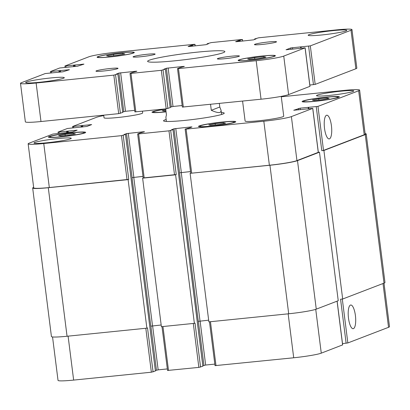 <?xml version="1.0" encoding="UTF-8"?>
<svg xmlns="http://www.w3.org/2000/svg" width="410" height="410" viewBox="0 0 410 410"><rect width="100%" height="100%" fill="white"/><g stroke="black" fill="none" stroke-linecap="round" stroke-linejoin="round"><path stroke-width="0.61" d="M223.178 52.721A38.935 3.029 172.8 0 1 180.713 60.178A38.935 3.029 172.8 0 1 147.61 61.346A38.935 3.029 172.8 0 1 185.858 53.459A38.935 3.029 172.8 0 1 224.859 51.583A38.935 3.029 172.8 0 1 223.178 52.721M117.552 68.675A11.121 0.866 172.8 0 1 105.421 70.802A11.121 0.866 172.8 0 1 95.96 71.135A11.121 0.866 172.8 0 1 106.887 68.885A11.121 0.866 172.8 0 1 118.034 68.347A11.121 0.866 172.8 0 1 117.552 68.675M238.927 56.365A11.121 0.866 172.8 0 1 226.797 58.497A11.121 0.866 172.8 0 1 217.336 58.83A11.121 0.866 172.8 0 1 228.267 56.575A11.121 0.866 172.8 0 1 239.409 56.042A11.121 0.866 172.8 0 1 238.927 56.365M276.027 42.117A11.121 0.866 172.8 0 1 263.896 44.249A11.121 0.866 172.8 0 1 254.441 44.582A11.121 0.866 172.8 0 1 265.367 42.327A11.121 0.866 172.8 0 1 276.509 41.794A11.121 0.866 172.8 0 1 276.027 42.117M154.652 54.422A11.121 0.866 172.8 0 1 142.521 56.554A11.121 0.866 172.8 0 1 133.06 56.887A11.121 0.866 172.8 0 1 143.987 54.638A11.121 0.866 172.8 0 1 155.134 54.099A11.121 0.866 172.8 0 1 154.652 54.422M142.444 111.238L142.66 112.914A19.465 1.512 172.8 0 1 141.814 113.483A19.465 1.512 172.8 0 1 120.586 117.209A19.465 1.512 172.8 0 1 104.032 117.793L103.699 115.169M281.229 96.376L283.73 116.163A19.465 1.512 172.8 0 1 282.885 116.732A19.465 1.512 172.8 0 1 261.657 120.463A19.465 1.512 172.8 0 1 245.103 121.042L242.582 101.085M63.453 78.264A19.465 1.512 172.8 0 1 42.225 81.99A19.465 1.512 172.8 0 1 25.671 82.574A19.465 1.512 172.8 0 1 44.792 78.633A19.465 1.512 172.8 0 1 64.298 77.695A19.465 1.512 172.8 0 1 63.453 78.264M345.958 30.919A19.465 1.512 172.8 0 1 324.725 34.65A19.465 1.512 172.8 0 1 308.176 35.234A19.465 1.512 172.8 0 1 327.298 31.293A19.465 1.512 172.8 0 1 346.798 30.355A19.465 1.512 172.8 0 1 345.958 30.919M122.687 53.449L124.84 53.915L117.849 55.304L108.711 56.231L106.559 55.765L113.549 54.371L122.687 53.449L122.8 54.32M113.549 54.371L113.719 55.724M263.763 56.698L265.911 57.164L258.92 58.558L249.782 59.481L247.63 59.014L254.62 57.625L263.763 56.698L263.871 57.569M254.62 57.625L254.789 58.973M273.921 56.349A18.076 1.404 -7.2 0 0 274.705 55.827A18.076 1.404 -7.2 0 0 256.593 56.693A18.076 1.404 -7.2 0 0 238.84 60.357A18.076 1.404 -7.2 0 0 254.21 59.814A18.076 1.404 -7.2 0 0 273.921 56.349M274.582 56.283A18.773 1.461 172.8 0 1 254.108 59.88A18.773 1.461 172.8 0 1 238.148 60.444A18.773 1.461 172.8 0 1 256.588 56.641A18.773 1.461 172.8 0 1 275.397 55.739A18.773 1.461 172.8 0 1 274.582 56.283M132.85 53.1A18.076 1.404 -7.2 0 0 133.634 52.572A18.076 1.404 -7.2 0 0 115.523 53.443A18.076 1.404 -7.2 0 0 97.764 57.103A18.076 1.404 -7.2 0 0 113.134 56.565A18.076 1.404 -7.2 0 0 132.85 53.1M133.511 53.033A18.773 1.461 172.8 0 1 113.037 56.631A18.773 1.461 172.8 0 1 97.078 57.19A18.773 1.461 172.8 0 1 115.517 53.392A18.773 1.461 172.8 0 1 134.321 52.485A18.773 1.461 172.8 0 1 133.511 53.033M351.006 30.248L310.319 45.879L290.772 47.939L286.036 49.774L305.137 47.852L283.746 56.083A22.248 1.732 172.8 0 1 256.183 60.706L178.473 68.583L177.561 68.562L179.857 67.681L184.357 66.435L183.439 66.415L166.414 68.255L163.928 69.218L165.343 69.152L161.325 70.32L130.98 73.4L130.001 73.416L132.363 72.493L136.858 71.253L135.941 71.232L118.915 73.072L116.435 74.031L117.849 73.964L113.826 75.138L36.121 83.015A22.248 1.732 172.8 0 1 20.5 83.327A22.248 1.732 172.8 0 1 21.463 82.682L45.218 73.559L63.037 71.786L69.439 69.7L50.456 71.545L59.732 67.983L77.557 66.21L83.953 64.124L64.913 66.01L88.729 56.846A22.248 1.732 172.8 0 1 116.291 52.224L193.997 44.347L194.914 44.367L190.578 45.546L188.118 46.494L189.03 46.514L206.061 44.675L208.541 43.711L207.127 43.778L211.15 42.609L241.49 39.529L242.407 39.55L238.072 40.733L235.612 41.676L236.529 41.697L253.554 39.857L256.04 38.899L254.6 38.981L258.643 37.792L336.354 29.909A22.248 1.732 172.8 0 1 351.97 29.602A22.248 1.732 172.8 0 1 351.006 30.248L355.875 68.757A22.248 1.732 -7.2 0 0 356.838 68.111L351.97 29.602M254.6 38.981L254.656 39.437M309.837 85.044L315.182 84.388L355.875 68.757M182.424 107.071L261.047 99.21A22.248 1.732 -7.2 0 0 288.609 94.592L309.934 86.336M170.176 107.189L172.999 106.477L182.163 105.544M134.926 111.889L166.188 108.829L170.206 107.635M122.682 112.002L125.506 111.294L134.67 110.362M20.5 83.327L25.364 121.837A22.248 1.732 -7.2 0 0 40.985 121.524L118.695 113.647L122.713 112.448M219.34 103.443L219.791 107.02L211.293 110.285L210.545 104.335M219.791 107.02L221.067 110.285C221.272 113.314 218.012 113.314 211.293 110.285M165.686 108.881L166.439 114.836L165.886 117.255L166.414 121.447M221.349 112.509A30.591 2.378 172.8 0 1 224.229 113.145A30.591 2.378 172.8 0 1 185.007 120.386A30.591 2.378 172.8 0 1 163.534 120.812A30.591 2.378 172.8 0 1 166.168 119.479M355.403 315.531A11.91 3.582 -95.8 0 1 353.154 328.707A11.91 3.582 -95.8 0 1 348.387 317.217A11.91 3.582 -95.8 0 1 350.75 305.009A11.91 3.582 -95.8 0 1 355.403 315.531M331.429 125.737A11.91 3.582 -95.8 0 1 329.174 138.913A11.91 3.582 -95.8 0 1 324.412 127.423A11.91 3.582 -95.8 0 1 326.775 115.21A11.91 3.582 -95.8 0 1 331.429 125.737M342.499 343.606L347.849 342.95L388.536 327.318A22.248 1.732 -7.2 0 0 389.5 326.673L384.001 283.141M215.086 365.633L293.709 357.776A22.248 1.732 -7.2 0 0 321.271 353.154L342.596 344.897M202.837 365.751L205.661 365.038L214.83 364.106M167.593 370.45L198.85 367.391L202.868 366.197M155.344 370.563L158.168 369.856L167.331 368.923M52.541 336.948L58.03 380.398A22.248 1.732 -7.2 0 0 73.646 380.09L151.357 372.208L155.375 371.009M223.547 122.805L225.52 123.231L219.109 124.507L210.735 125.357L208.762 124.932L215.168 123.656L223.547 122.805L223.65 123.605M215.168 123.656L215.327 124.891M73.446 133.465L75.414 133.891L69.008 135.172L60.629 136.017L58.656 135.592L65.067 134.316L73.446 133.465L73.544 134.265M65.067 134.316L65.221 135.551M165.953 110.977L164.215 111.151L162.242 110.726L165.83 110.013M327.134 97.939L329.102 98.364L322.696 99.64L314.316 100.491L312.343 100.066L318.755 98.789L327.134 97.939L327.231 98.738M318.755 98.789L318.908 100.025M83.527 133.071A17.379 1.353 -7.2 0 0 84.281 132.563A17.379 1.353 -7.2 0 0 66.866 133.404A17.379 1.353 -7.2 0 0 49.794 136.919A17.379 1.353 -7.2 0 0 64.57 136.402A17.379 1.353 -7.2 0 0 83.527 133.071M84.849 132.937A18.773 1.461 172.8 0 1 64.375 136.535A18.773 1.461 172.8 0 1 48.411 137.094A18.773 1.461 172.8 0 1 66.856 133.296A18.773 1.461 172.8 0 1 85.659 132.389A18.773 1.461 172.8 0 1 84.849 132.937M233.633 122.411A17.379 1.353 -7.2 0 0 234.382 121.903A17.379 1.353 -7.2 0 0 216.972 122.739A17.379 1.353 -7.2 0 0 199.895 126.26A17.379 1.353 -7.2 0 0 214.676 125.742A17.379 1.353 -7.2 0 0 233.633 122.411M234.95 122.277A18.773 1.461 172.8 0 1 214.476 125.875A18.773 1.461 172.8 0 1 198.517 126.434A18.773 1.461 172.8 0 1 216.957 122.631A18.773 1.461 172.8 0 1 235.765 121.729A18.773 1.461 172.8 0 1 234.95 122.277M337.215 97.544A17.379 1.353 -7.2 0 0 337.968 97.037A17.379 1.353 -7.2 0 0 320.553 97.872A17.379 1.353 -7.2 0 0 303.482 101.393A17.379 1.353 -7.2 0 0 318.257 100.875A17.379 1.353 -7.2 0 0 337.215 97.544M338.537 97.411A18.773 1.461 172.8 0 1 318.063 101.009A18.773 1.461 172.8 0 1 302.103 101.567A18.773 1.461 172.8 0 1 320.543 97.764A18.773 1.461 172.8 0 1 339.347 96.862A18.773 1.461 172.8 0 1 338.537 97.411M165.727 109.183A17.379 1.353 -7.2 0 0 153.376 112.053A17.379 1.353 -7.2 0 0 166.05 111.766M166.065 111.874A18.773 1.461 172.8 0 1 151.997 112.227A18.773 1.461 172.8 0 1 165.712 109.075M103.75 115.579A22.248 1.732 -7.2 0 0 96.37 117.357L72.56 126.521L91.661 124.599L86.92 126.434L67.378 128.494L58.102 132.056L77.141 130.175L72.406 132.01L52.859 134.07L29.11 143.192A22.248 1.732 -7.2 0 0 28.146 143.843A22.248 1.732 -7.2 0 0 43.762 143.531L121.473 135.654L125.496 134.48L124.076 134.547L126.562 133.588L143.587 131.743L144.504 131.769L140.005 133.009L137.709 133.891L138.626 133.911L168.966 130.836L172.989 129.662L171.575 129.729L174.055 128.771L191.086 126.931L191.998 126.951L189.538 127.894L185.202 129.078L186.119 129.099L263.825 121.216A22.248 1.732 -7.2 0 0 291.387 116.599L312.779 108.363L293.739 110.249L300.14 108.163L317.965 106.39L358.653 90.764A22.248 1.732 -7.2 0 0 359.616 90.118A22.248 1.732 -7.2 0 0 343.995 90.425L281.281 96.786M70.438 138.841A18.773 1.461 172.8 0 1 49.969 142.439A18.773 1.461 172.8 0 1 34.004 143.003A18.773 1.461 172.8 0 1 52.444 139.2A18.773 1.461 172.8 0 1 71.253 138.298A18.773 1.461 172.8 0 1 70.438 138.841M352.943 91.502A18.773 1.461 172.8 0 1 332.469 95.099A18.773 1.461 172.8 0 1 316.51 95.663A18.773 1.461 172.8 0 1 334.949 91.861A18.773 1.461 172.8 0 1 353.753 90.958A18.773 1.461 172.8 0 1 352.943 91.502M359.616 90.118L365.177 134.126A22.248 1.732 172.8 0 1 364.213 134.772L323.521 150.403L321.799 150.69L316.243 106.682M128.11 179.621L48.293 187.713A22.248 1.732 172.8 0 1 32.672 188.026L51.434 336.559A22.248 1.732 -7.2 0 0 67.055 336.251L146.872 328.159L128.11 179.621L128.755 179.375L49.323 187.544A22.248 1.732 172.8 0 1 33.707 187.852L28.146 143.843M143.008 176.377L132.04 177.627L143.013 176.402M175.603 174.803L142.624 178.15L161.386 326.688L194.371 323.341L175.603 174.803L176.249 174.558L143.208 177.945L137.647 133.932M190.506 171.564L179.534 172.81L190.506 171.585M318.273 152.351L296.948 160.607A22.248 1.732 172.8 0 1 269.385 165.23L190.117 173.333L269.939 165.24A22.248 1.732 172.8 0 0 297.496 160.623L319.477 152.182L318.329 152.294M365.105 133.563A22.248 1.732 172.8 0 1 366.207 133.952A22.248 1.732 172.8 0 1 365.248 134.603L323.91 150.475L321.799 150.69M142.624 178.15L143.203 177.925M33.635 187.375L33.646 187.375A22.248 1.732 172.8 0 0 32.672 188.026M346.127 343.237L340.566 299.228L342.678 299.013L384.011 283.136A22.248 1.732 -7.2 0 0 384.975 282.49L366.207 133.952M190.117 173.333L208.88 321.87L288.702 313.778A22.248 1.732 -7.2 0 0 316.264 309.155L338.24 300.714L319.477 152.182M179.534 172.81L198.302 321.348L208.669 320.179M132.04 177.627L150.803 326.16L161.171 324.997M194.371 323.341L195.016 323.095L200.572 367.104M146.872 328.159L147.518 327.908L153.079 371.921M342.678 299.013L323.91 150.475M315.182 84.388L310.319 45.879M313.46 84.675L308.597 46.166M301.232 48.165L301.078 46.93M300.873 48.206L300.714 46.945M300.72 48.221L300.545 46.832M292.689 49.179L292.499 47.652M290.951 49.359L290.772 47.939M309.939 86.402L305.076 47.893M288.609 94.592L283.746 56.083M261.047 99.21L256.183 60.706M183.337 107.092L178.473 68.583M183.485 66.768L183.439 66.415M172.999 106.477L168.136 67.968M171.277 106.764L166.414 68.255M170.212 107.661L165.343 69.152M167.91 108.542L163.047 70.033M166.188 108.829L161.325 70.32M135.843 111.909L130.98 73.4M135.987 71.586L135.941 71.232M125.506 111.294L120.637 72.785M123.779 111.581L118.915 73.072M122.713 112.473L117.849 73.964M120.417 113.36L115.548 74.851M118.695 113.647L113.826 75.138M40.985 121.524L36.121 83.015M68.567 70.033L68.521 69.68M60.665 72.027L60.475 70.494M59.973 72.093L59.783 70.607M59.763 72.114L59.583 70.684M59.071 72.186L58.896 70.802M51.532 72.801L51.373 71.565M83.087 64.457L83.04 64.103M75.184 66.451L74.989 64.918M74.492 66.517L74.302 65.031M74.282 66.538L74.102 65.113M73.585 66.61L73.41 65.226M66.046 67.225L65.892 65.989M195.109 45.899L194.914 44.367M192.726 46.14L192.613 45.249M192.034 46.212L191.926 45.366M191.373 46.279L191.265 45.433M190.676 46.345L190.578 45.546M207.532 44.106L207.491 43.788M207.183 44.239L207.132 43.803M242.602 41.082L242.407 39.55M240.224 41.323L240.111 40.436M239.527 41.395L239.419 40.549M238.866 41.461L238.763 40.616M238.174 41.533L238.072 40.733M255.03 39.293L254.989 38.971M254.682 39.427L254.625 38.991M364.213 134.772L358.653 90.764M73.692 127.741L73.539 126.505M90.728 124.973L90.682 124.614M59.173 133.317L59.019 132.076M76.209 130.549L76.168 130.19M49.323 187.544L43.762 143.531M127.033 179.662L121.473 135.654M128.755 179.375L123.195 135.361M133.845 177.31L128.284 133.296M132.123 177.597L126.562 133.588M143.633 132.102L143.587 131.743M144.182 177.925L138.626 133.911M174.527 174.845L168.966 130.836M176.249 174.558L170.688 130.549M181.338 172.492L175.777 128.484M179.616 172.779L174.055 128.771M191.127 127.284L191.086 126.931M191.68 173.107L186.119 129.099M269.385 165.23L263.825 121.216M296.948 160.607L291.387 116.599M318.283 152.417L312.722 108.404M298.598 109.87L298.418 108.455M300.335 109.695L300.14 108.163M323.521 150.403L317.965 106.39M383.007 283.525L388.536 327.318M68.096 336.144L73.646 380.09M145.806 328.266L151.357 372.208M150.885 326.135L156.446 370.143M152.612 325.868L158.168 369.856M162.954 326.524L168.51 370.471M193.3 323.449L198.85 367.391M198.384 321.322L203.939 365.325M200.106 321.05L205.661 365.038M210.453 321.712L216.003 365.653M288.158 313.829L293.709 357.776M315.736 309.345L321.271 353.154M337.071 301.165L342.606 344.964M342.304 299.049L347.849 342.95M316.264 309.155L297.496 160.623M288.702 313.778L269.939 165.24M200.024 321.056L181.256 172.523M202.873 366.222L172.989 129.662M152.525 325.873L133.762 177.34M125.516 134.465L155.4 371.019L125.496 134.48M67.055 336.251L48.293 187.713M68.311 132.538L68.116 131.01M67.619 132.609L67.43 131.123M67.409 132.63L67.23 131.2M66.712 132.702L66.538 131.318M82.83 126.962L82.635 125.434M82.133 127.033L81.949 125.547M81.928 127.054L81.744 125.624M81.231 127.126L81.057 125.742M384.011 283.136L365.248 134.603M308.879 108.681L308.72 107.446M308.515 108.717L308.356 107.461M308.366 108.732L308.192 107.348M238.84 60.357L238.886 60.747M274.705 55.827L274.756 56.216M97.764 57.103L97.816 57.497M133.634 52.572L133.68 52.967M300.848 48.206L300.684 46.935M310.001 86.361L305.137 47.852M182.363 107.112L177.499 68.603M170.232 107.645L165.368 69.136M134.869 111.925L130.001 73.416M122.739 112.458L117.875 73.949M50.563 72.898L50.399 71.586M65.082 67.327L64.913 66.01M195.17 45.894L194.975 44.326M207.163 44.249L207.101 43.793M242.669 41.077L242.469 39.514M221.595 114.477L221.067 110.285M49.794 136.919L49.861 137.468M84.281 132.563L84.347 133.112M199.895 126.26L199.967 126.808M234.382 121.903L234.453 122.452M303.482 101.393L303.549 101.941M337.968 97.037L338.035 97.585M153.376 112.053L153.448 112.601M72.56 126.521L72.724 127.838M58.041 132.097L58.21 133.414M185.141 129.114L190.701 173.128M312.779 108.363L318.339 152.376M161.991 326.627L167.531 370.486M209.484 321.809L215.024 365.674M337.133 301.14L342.668 344.923M202.899 366.207L173.015 129.647M308.489 108.722L308.33 107.451"/></g></svg>
